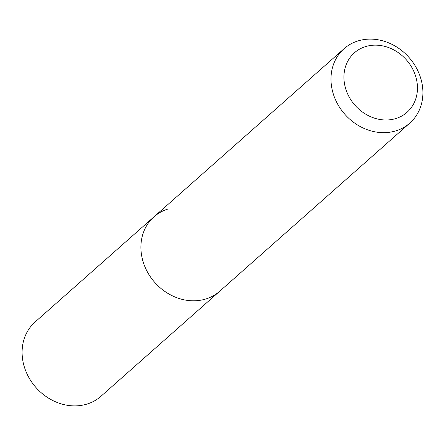 <?xml version="1.0" encoding="UTF-8"?>
<svg xmlns="http://www.w3.org/2000/svg" width="445" height="445" viewBox="0 0 445 445"><rect width="100%" height="100%" fill="white"/><g stroke="black" fill="none" stroke-linecap="round" stroke-linejoin="round"><path stroke-width="0.67" d="M365.573 46.586A39.711 34.287 -131.5 0 1 414.206 72.274A39.711 34.287 -131.5 0 1 395.822 118.554A39.711 34.287 -131.5 0 1 347.183 92.866A39.711 34.287 -131.5 0 1 365.573 46.586M358.036 40.912A49.64 42.859 -131.5 0 1 414.595 64.892A49.64 42.859 -131.5 0 1 409.834 123.07A49.64 42.859 -131.5 0 1 395.85 130.863A49.64 42.859 -131.5 0 1 339.296 106.889A49.64 42.859 -131.5 0 1 344.057 48.711A49.64 42.859 -131.5 0 1 358.036 40.912M409.834 123.07L219.747 291.208A49.64 42.859 -131.5 0 1 205.768 299.001A49.64 42.859 -131.5 0 1 149.209 275.021A49.64 42.859 -131.5 0 1 153.97 216.843A49.64 42.859 -131.5 0 1 167.954 209.05M219.747 291.208A49.64 42.859 -131.5 0 1 205.768 299.001A49.64 42.859 -131.5 0 1 149.209 275.021A49.64 42.859 -131.5 0 1 153.97 216.843L35.166 321.93A49.64 42.859 -131.5 0 0 30.405 380.108A49.64 42.859 -131.5 0 0 86.964 404.088A49.64 42.859 -131.5 0 0 100.943 396.289L219.747 291.208M344.057 48.711L153.97 216.843"/></g></svg>
